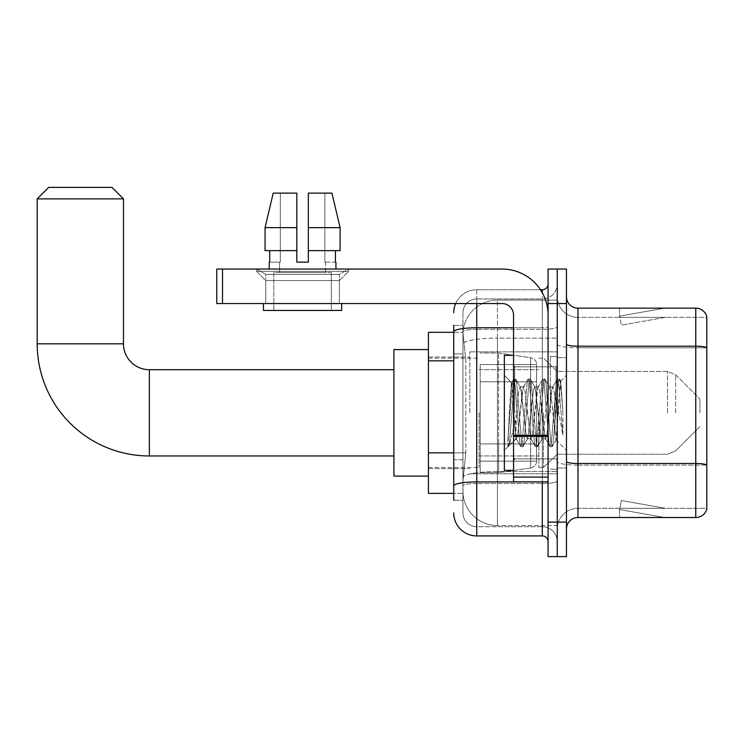 <?xml version="1.0" encoding="UTF-8"?>
<svg xmlns="http://www.w3.org/2000/svg" width="744" height="744" viewBox="0 0 744 744"><rect width="100%" height="100%" fill="white"/><g stroke="black" fill="none" stroke-linecap="round" stroke-linejoin="round"><path stroke-width="0.56" stroke-dasharray="3.72 2.79" d="M557.256 412.836L557.256 351.866L557.256 412.836M469.836 412.836L469.836 351.866L469.836 412.836M453.728 452.854L465.809 452.854L463.075 479.555L465.809 452.854L465.809 360.831L465.809 452.854L428.423 452.854L428.423 493.356L463.01 493.356L462.935 491.059A34.512 34.512 0 0 0 497.438 525.571L557.256 525.571L557.256 471.566L557.256 525.571L497.438 525.571L497.438 471.566L497.438 525.571A34.512 34.512 0 0 1 462.935 491.059L462.935 484.037L463.01 493.356L453.728 493.356M463.075 479.555L462.935 484.037L463.075 479.555M428.423 412.836L428.423 349.568L428.423 412.836M497.438 300.102L557.256 300.102L557.256 338.129L557.256 300.102L497.438 300.102A34.512 34.512 0 0 0 462.982 332.791L465.809 360.831L462.982 332.791A34.512 34.512 0 0 1 497.438 300.102L497.438 338.129L557.256 338.129L557.256 471.566L557.256 338.129L497.438 338.129L497.438 300.102A34.512 34.512 0 0 0 462.982 332.791M453.728 353.93L462.935 353.93L462.935 459.755L462.935 325.416L462.935 353.93L453.728 353.93L453.728 459.755L453.728 332.317L463.01 332.317L428.423 332.317L428.423 452.854M453.728 500.256L462.935 500.256L453.728 500.256L453.728 459.755L462.935 459.755L462.935 500.256L462.935 459.755L453.728 459.755M476.737 535.922L476.737 526.715A13.801 13.801 0 0 1 462.935 512.914L462.935 331.768L462.935 512.914A13.801 13.801 0 0 0 476.737 526.715L542.302 526.715L542.302 489.905L542.302 535.922L476.737 535.922A23.008 23.008 0 0 1 453.728 512.914M557.256 489.905L557.256 326.774L557.256 489.905M548.058 541.669L548.058 284.003L548.058 541.669M548.058 412.836L548.058 366.82L548.058 412.836M548.058 303.552L548.058 269.049L557.256 269.049L557.256 303.552L557.256 269.049L566.463 269.049L566.463 303.552L557.256 303.552L557.256 522.121L557.256 303.552L548.058 303.552L548.058 522.121L557.256 522.121L557.256 556.624L557.256 522.121L566.463 522.121L566.463 303.552M566.463 522.121L566.463 556.624L548.058 556.624L548.058 522.121M557.256 284.003L557.256 326.774L557.256 284.003A14.954 14.954 0 0 1 542.302 298.958A14.954 14.954 0 0 0 557.256 284.003A14.954 14.954 0 0 1 542.302 298.958L542.302 526.715L476.737 526.715L476.737 483.516L542.302 483.516A14.954 2.595 0 0 0 557.256 480.922A14.954 2.595 0 0 1 542.302 483.516L542.302 298.958L476.737 298.958L542.302 298.958M455.654 303.552A23.008 23.008 0 0 1 476.737 289.751L542.302 289.751A5.747 5.747 0 0 0 548.058 284.003A5.747 5.747 0 0 1 542.302 289.751L542.302 489.905L542.302 483.516L476.737 483.516L476.737 298.958L476.737 329.369L542.302 329.369A14.954 2.595 0 0 0 557.256 326.774A14.954 2.595 0 0 1 542.302 329.369L476.737 329.369L476.737 489.905L476.737 481.917L542.302 481.917A5.747 0.995 0 0 0 548.058 480.922A5.747 0.995 0 0 1 544.301 481.852M453.728 325.416L462.935 325.416L453.728 325.416L453.728 485.916A23.008 3.999 180 0 1 476.737 481.917L476.737 289.751A23.008 23.008 0 0 0 453.728 312.759A23.008 23.008 0 0 1 476.737 289.751L540.47 289.751M453.728 485.916L453.728 489.905M462.935 312.759L462.935 331.768L462.935 312.759A13.801 13.801 0 0 1 476.737 298.958A13.801 13.801 0 0 0 462.935 312.759A13.801 13.801 0 0 1 476.737 298.958M557.256 541.669A14.954 14.954 0 0 0 542.302 526.715A14.954 14.954 0 0 1 557.256 541.669A14.954 14.954 0 0 0 542.302 526.715M566.463 412.836L566.463 357.622L566.463 412.836M550.355 412.836L550.355 356.469L550.355 412.836M557.256 471.501L557.256 344.184L557.256 471.501M695.761 517.517L577.967 517.517L577.967 347.774L706.8 347.774L577.967 347.774L577.967 317.363L706.8 317.363L706.8 347.774L706.8 317.363L577.967 317.363L577.967 465.112L706.8 465.112L706.8 347.774L706.8 465.112L577.967 465.112L577.967 508.31A20.702 20.702 0 0 0 557.256 529.021A20.702 20.702 0 0 1 577.967 508.31L706.8 508.31L706.8 316.442A11.504 11.504 0 0 0 695.761 308.156L695.761 517.517A11.504 11.504 0 0 0 706.8 509.231L706.8 471.501L706.8 508.31L577.967 508.31L577.967 308.156A11.504 11.504 0 0 1 566.463 296.651L566.463 344.184L566.463 296.651M566.463 529.021L566.463 344.184L566.463 529.021A11.504 11.504 0 0 1 577.967 517.517M557.256 296.651L557.256 344.184L557.256 296.651A20.702 20.702 0 0 0 577.967 317.363A20.702 20.702 0 0 1 557.256 296.651A20.702 20.702 0 0 0 577.967 317.363M663.908 517.378A9.207 9.207 0 0 0 665.499 517.517L619.492 517.517L665.499 517.517A9.207 9.207 0 0 1 663.908 517.378A9.207 9.207 0 0 0 665.499 517.517A9.207 9.207 0 0 1 663.908 517.378A9.207 9.207 0 0 0 665.499 517.517A9.207 9.207 0 0 1 663.908 517.378L619.724 509.584L663.908 517.378M619.492 508.31L619.492 517.517L619.492 508.31M706.8 316.442A11.504 11.504 0 0 0 695.761 308.156L577.967 308.156M665.499 308.156L619.492 308.156L665.499 308.156A9.207 9.207 0 0 0 663.908 308.295A9.207 9.207 0 0 1 665.499 308.156A9.207 9.207 0 0 0 663.908 308.295A9.207 9.207 0 0 1 665.499 308.156A9.207 9.207 0 0 0 663.908 308.295A9.207 9.207 0 0 1 665.499 308.156M665.499 508.31L619.947 508.31L665.499 508.31L619.947 508.31L665.499 508.31L619.947 508.31L665.499 508.31L621.324 500.526L619.947 508.31L621.324 500.526L619.947 508.31L621.324 500.526L619.947 508.31L621.324 500.526L665.499 508.31M619.947 317.363L619.724 316.088L663.908 308.295L619.724 316.088L619.947 317.363L619.724 316.088L663.908 308.295L619.724 316.088L619.947 317.363L619.724 316.088L663.908 308.295L619.724 316.088L619.947 317.363L665.499 317.363L619.947 317.363L665.499 317.363L619.947 317.363L665.499 317.363L619.947 317.363L621.324 325.147L619.947 317.363M619.492 308.156L619.492 317.363L619.492 308.156M665.499 317.363L621.324 325.147L665.499 317.363M513.546 412.836L513.546 355.316L513.546 412.836M513.546 470.357L504.348 470.357L504.348 355.316L504.348 450.334L504.348 355.316L513.546 355.316M513.899 412.836L512.7 391.902L511.37 382.649L509.268 412.836L507.938 446.539L509.305 445.117L515.843 419.439L515.843 438.83L516.42 412.836L515.843 419.439L509.305 445.117L507.938 446.744L507.938 439.192L510.031 412.836L512.467 383.476L513.388 379.189L512.467 383.476L507.938 439.192L511.37 382.649L513.686 378.928L511.37 382.649L504.348 375.339L511.584 382.574L515.843 438.83L516.42 438.83L515.843 438.095L515.843 438.83L508.571 446.112L516.42 438.83L515.843 438.095L513.899 412.836M527.375 412.836L524.948 390.321L523.73 386.843L523.339 387.168L517.638 435.352L516.42 438.83L517.638 435.352L522.511 390.321L523.339 387.168L527.998 379.189L527.077 383.476L522.204 442.196L520.986 446.744L519.768 442.196L514.904 383.476L513.686 378.928L515.508 378.928L514.29 383.476L509.426 442.196L508.208 446.744L509.305 445.117L508.505 446.484L509.426 442.196L514.29 383.476L515.806 379.189L513.686 378.928L514.904 383.476L519.768 442.196L520.688 446.484L522.818 446.744L521.6 442.196L516.727 383.476L515.806 379.189L520.456 387.168L520.075 386.843L518.856 390.321L516.42 412.836L518.856 390.321L520.075 386.843L523.73 386.843L527.998 379.189L527.077 383.476L522.204 442.196L520.986 446.744L522.818 446.744L521.6 442.196L516.727 383.476L515.806 379.189L520.075 386.843L523.73 386.843L524.948 390.321L530.649 438.504L527.375 412.836M523.73 412.836L521.293 390.321L520.456 387.168L526.166 435.352L527.375 438.83L526.166 435.352L523.73 412.836M541.985 412.836L539.549 390.321L538.34 386.843L537.949 387.168L532.248 435.352L531.03 438.83L530.649 438.504L535.299 446.484L534.378 442.196L529.514 383.476L527.998 379.189L530.119 378.928L528.9 383.476L524.027 442.196L522.818 446.744L527.766 438.504L531.03 438.83L535.299 446.484L534.378 442.196L529.514 383.476L528.296 378.928L530.119 378.928L528.9 383.476L524.027 442.196L523.116 446.484L527.375 438.83L531.03 438.83L532.248 435.352L537.121 390.321L537.949 387.168L542.599 379.189L541.688 383.476L536.815 442.196L535.299 446.484L537.419 446.744L536.21 442.196L531.337 383.476L530.119 378.928L535.066 387.168L534.685 386.843L533.467 390.321L527.766 438.504L533.467 390.321L534.685 386.843L538.34 386.843L542.599 379.189L541.688 383.476L536.815 442.196L535.596 446.744L537.419 446.744L536.21 442.196L531.337 383.476L530.416 379.189L534.685 386.843L538.34 386.843L539.549 390.321L545.259 438.504L541.985 412.836M538.34 412.836L535.066 387.168L540.767 435.352L541.985 438.83L540.767 435.352L538.34 412.836M554.959 396.134L554.959 432.478L550.514 390.321L549.295 386.843L548.077 390.321L543.204 435.352L541.985 438.83L545.64 438.83L549.909 446.484L548.988 442.196L544.115 383.476L542.599 379.189L544.729 378.928L543.511 383.476L538.637 442.196L537.419 446.744L542.376 438.504L545.64 438.83L549.909 446.484L548.988 442.196L544.115 383.476L542.897 378.928L544.729 378.928L543.511 383.476L538.637 442.196L537.717 446.484L542.376 438.504L543.204 435.352L548.077 390.321L549.295 386.843L552.941 386.843L551.732 390.321L546.859 435.352L545.64 438.83L546.859 435.352L551.732 390.321L552.559 387.168L557.21 379.189L556.289 383.476L551.425 442.196L549.909 446.484L552.029 446.744L550.811 442.196L545.947 383.476L544.729 378.928L549.677 387.168L552.941 386.843L557.21 379.189L556.289 383.476L551.425 442.196L550.207 446.744L552.029 446.744L550.811 442.196L545.947 383.476L545.026 379.189L549.677 387.168L550.514 390.321L556.001 439.871L559.507 390.907L560.827 381.244L562.864 410.883L562.864 435.305L558.837 412.836L552.941 386.843L554.959 396.134L554.959 432.478L556.233 439.778L560.632 381.17L562.864 410.883L560.558 383.476L559.339 378.928L558.121 383.476L553.248 442.196L552.029 446.744L553.248 442.196L558.121 383.476L559.339 378.928L560.558 383.476L562.864 410.883L562.864 435.305L558.725 383.476L557.21 379.189L559.339 378.928L557.507 378.928L558.725 383.476L562.864 435.305L558.837 412.836L554.959 396.134M265.766 274.359L256.568 269.049L348.592 269.049L256.568 269.049L256.568 271.346L348.592 271.346L256.568 271.346L348.592 271.346L256.568 271.346L265.766 280.553L265.766 303.552L339.385 303.552L265.766 303.552L339.385 303.552L265.766 303.552L339.385 303.552L265.766 303.552L339.385 303.552L265.766 303.552L265.766 274.359L339.385 274.359L348.592 269.049L256.568 269.049L348.592 269.049L348.592 271.346L339.385 280.553L265.766 280.553L339.385 280.553L339.385 303.552L339.385 274.359L265.766 274.359L256.568 269.049L348.592 269.049L256.568 269.049L256.568 271.346L265.766 280.553L265.766 303.552L265.766 274.359L339.385 274.359L348.592 269.049L256.568 269.049L348.592 269.049L348.592 271.346L339.385 280.553L265.766 280.553L339.385 280.553L339.385 303.552L339.385 274.359L265.766 274.359M513.546 481.852L548.058 481.852L513.546 481.852L513.546 477.099L513.546 481.852L548.058 481.852L548.058 315.056A46.016 46.016 0 0 0 502.042 269.049L216.764 269.049L222.512 269.049L216.764 269.049L216.764 303.552L216.764 269.049L216.764 303.552L502.042 303.552A11.504 11.504 0 0 1 513.546 315.056L513.546 481.852M513.546 435.342L548.058 435.342L548.058 315.056A46.016 46.016 0 0 0 502.042 269.049L222.512 269.049L222.512 303.552L502.042 303.552A11.504 11.504 0 0 1 513.546 315.056L513.546 435.342L548.058 435.342L548.058 481.852L548.058 315.056A46.016 46.016 0 0 0 502.042 269.049L222.512 269.049L222.512 303.552L216.764 303.552L502.042 303.552A11.504 11.504 0 0 1 513.546 315.056L513.546 435.342L548.058 435.342L548.058 481.852M331.34 272.499L331.34 310.462L273.82 310.462L331.34 310.462L273.82 310.462L331.34 310.462L331.34 272.499L273.82 272.499L273.82 310.462L273.82 272.499L331.34 272.499M308.332 227.636L340.101 227.636L331.926 193.124L308.332 193.124L308.332 250.644L335.442 250.644L308.332 250.644L308.332 262.148L296.828 262.148L308.332 262.148L296.828 262.148L296.828 250.644L265.059 250.644L269.719 250.644L269.719 262.148L269.216 262.148L269.719 262.148L269.719 250.644L296.828 250.644L265.059 250.644L296.828 250.644L269.719 250.644L296.828 250.644L296.828 227.636L265.059 227.636L296.828 227.636L296.828 262.148L296.828 193.124L296.828 227.636L296.828 193.124L273.225 193.124L296.828 193.124L280.302 193.124L280.302 262.148L280.302 193.124L296.828 193.124L296.828 262.148L296.828 250.644L296.828 262.148L308.332 262.148L308.332 193.124L324.858 193.124L324.858 262.148L325.584 262.148L324.858 262.148L324.858 193.124L331.926 193.124L308.332 193.124L308.332 250.644L335.442 250.644L335.442 262.148L335.442 250.644L308.332 250.644L340.101 250.644L308.332 250.644L308.332 227.636L340.101 227.636L340.101 250.644L340.101 227.636L308.332 227.636L308.332 193.124L331.926 193.124L308.332 193.124L308.332 262.148L308.332 193.124L324.858 193.124L324.858 262.148L335.935 262.148L335.935 269.049L269.216 269.049L335.935 269.049M325.584 262.148L325.584 272.499L279.577 272.499L325.584 272.499L279.577 272.499L325.584 272.499L325.584 262.148L324.858 262.148L325.584 262.148M279.577 262.148L279.577 272.499L279.577 262.148L280.302 262.148L269.719 262.148L280.302 262.148L280.302 193.124L273.225 193.124L296.828 193.124L296.828 227.636L296.828 193.124L273.225 193.124L265.059 227.636L265.059 250.644L265.059 227.636L265.059 250.644L296.828 250.644L296.828 193.124L273.225 193.124L280.302 193.124L280.302 262.148L279.577 262.148M269.216 262.148L269.216 269.049M335.935 262.148L324.858 262.148L324.858 193.124L308.332 193.124L308.332 262.148M341.691 303.552L263.469 303.552L263.469 310.462L341.691 310.462L263.469 310.462L341.691 310.462L341.691 303.552L263.469 303.552M428.423 476.104L393.911 476.104L393.911 349.568L393.911 476.104L393.911 369.703L149.358 369.703L149.358 455.97A112.158 112.158 0 0 1 37.2 343.821L37.2 198.881L123.476 198.881L37.2 198.881L123.476 198.881L111.972 187.376L48.704 187.376L111.972 187.376L48.704 187.376L37.2 198.881M149.358 369.703A25.882 25.882 0 0 1 123.476 343.821L123.476 198.881M699.899 412.836L699.899 399.035L699.899 412.836M543.455 412.836L543.455 467.474L543.455 412.836M538.851 412.836L538.851 467.474L538.851 412.836M479.034 412.836L479.034 467.474L479.034 412.836M480.187 381.774L480.187 472.654L480.187 443.898L536.554 443.898L536.554 461.15L536.554 364.523L536.554 381.784L480.187 381.774L480.187 461.15L480.187 443.898L536.554 443.898L536.554 461.15L536.554 364.523L536.554 381.784L480.187 381.774L480.187 472.654L480.187 443.898L536.554 443.889L536.554 461.159L480.187 461.15L480.187 443.898L498.592 443.898L498.592 472.654L498.592 353.019L498.592 381.774L480.187 381.774L480.187 364.523L480.187 461.15L536.554 461.159C536.74 464.312 534.769 466.581 530.649 467.995L530.649 443.898L536.554 443.898L536.554 461.159C536.74 464.312 534.769 466.581 530.649 467.995L530.649 443.898L498.592 443.898L498.592 472.654L498.592 353.019L498.592 381.774L530.649 381.774L530.649 357.678L530.649 467.995L498.592 472.654L480.187 472.654L498.592 472.654L530.649 467.995L530.649 357.678C534.769 359.092 536.74 361.361 536.554 364.514L480.187 364.523L536.554 364.523L536.554 381.774L480.187 381.774M393.911 369.703L393.911 412.836L393.911 349.568L428.423 349.568M536.554 381.774L530.649 381.774L530.649 357.678L498.592 353.019L480.187 353.019L498.592 353.019L530.649 357.678C534.769 359.092 536.74 361.361 536.554 364.514L536.554 381.774M335.442 250.644L340.101 250.644L335.442 250.644L335.442 262.148L324.858 262.148L335.442 262.148M308.332 250.644L340.101 250.644M269.719 250.644L269.719 262.148L280.302 262.148L269.719 262.148M265.059 227.636L296.828 227.636M296.828 262.148L296.828 250.644M497.438 471.566A34.512 5.989 180 0 0 463.345 476.634A34.512 5.989 180 0 1 497.438 471.566L557.256 471.566L497.438 471.566L497.438 338.129L497.438 471.566M463.838 342.761A34.512 5.989 180 0 1 497.438 338.129A34.512 5.989 180 0 0 463.838 342.761M462.935 491.059A34.512 34.512 0 0 0 497.438 525.571M453.728 360.831L428.423 360.831M453.728 331.768A23.008 3.999 180 0 1 476.737 327.779L542.302 327.779L542.302 292.783M513.546 327.779L542.302 327.779A5.747 0.995 -0 0 0 548.058 326.774A5.747 0.995 0 0 1 542.302 327.779L542.302 481.852M476.737 289.751L476.737 303.552M476.737 329.369A13.801 2.399 180 0 0 462.935 331.768A13.801 2.399 180 0 1 476.737 329.369M476.737 483.516A13.801 2.399 180 0 0 462.935 485.916A13.801 2.399 180 0 1 476.737 483.516M476.737 526.715A13.801 13.801 0 0 1 462.935 512.914M577.967 465.112A20.702 3.599 0 0 1 557.256 461.513A20.702 3.599 0 0 0 577.967 465.112M706.8 464.954A11.504 2 180 0 0 695.761 463.512L577.967 463.512A11.504 2 0 0 1 566.463 461.513M566.463 344.184A11.504 2 0 0 0 577.967 346.183L695.761 346.183A11.504 2 180 0 1 706.8 347.615M557.256 344.184A20.702 3.599 0 0 0 577.967 347.774A20.702 3.599 0 0 1 557.256 344.184M557.256 529.021A20.702 20.702 0 0 1 577.967 508.31M556.112 412.836L556.112 366.82L556.112 412.836M514.699 412.836L514.699 366.82L514.699 412.836M548.058 436.337L513.546 436.337M513.546 477.099L548.058 477.099M123.476 343.821L37.2 343.821M675.664 412.836L675.664 374.79L675.664 412.836M667.526 412.836L667.526 371.423L667.526 412.836M222.512 303.552L222.512 269.049M469.836 351.866L557.256 351.866L469.836 351.866M428.423 357.046L469.836 357.046L428.423 357.046M428.423 468.627L469.836 468.627L428.423 468.627M469.836 473.807L557.256 473.807L469.836 473.807M548.058 366.82L513.546 366.82L548.058 366.82M548.058 458.853L513.546 458.853L548.058 458.853M557.256 357.622L566.463 357.622L557.256 357.622M550.355 469.204L557.256 469.204L550.355 469.204M550.355 356.469L557.256 356.469L550.355 356.469M557.256 468.05L566.463 468.05L557.256 468.05M514.699 366.82L556.112 366.82L557.256 365.676L556.112 366.82L514.699 366.82L513.546 365.676M514.699 458.853L556.112 458.853L557.256 459.997L556.112 458.853L514.699 458.853L513.546 459.997M560.632 381.17L566.463 375.339L560.632 381.17M555.991 439.871L566.463 450.334L555.991 439.871M507.938 446.744L504.348 450.334L507.938 446.744M556.233 439.788L552.327 446.484L556.233 439.788M560.827 381.244L559.637 379.189L560.827 381.244M516.038 438.504L520.688 446.484L516.038 438.504M393.911 455.97L149.358 455.97M699.899 426.638L675.664 450.883L667.526 454.249L675.664 450.883L699.899 426.638M557.256 454.249L667.526 454.249L557.256 454.249L543.455 467.474L538.851 467.474L543.455 467.474L557.256 454.249M479.034 455.97L538.851 455.97L479.034 455.97M428.423 467.474L479.034 467.474L428.423 467.474M428.423 358.199L479.034 358.199L428.423 358.199M479.034 369.703L538.851 369.703L479.034 369.703M538.851 358.199L543.455 358.199L557.256 371.423L667.526 371.423L675.664 374.79L699.899 399.035L675.664 374.79L667.526 371.423L557.256 371.423L543.455 358.199L538.851 358.199"/><path stroke-width="1.12" d="M453.728 353.93L453.728 325.416L453.728 332.317L428.423 332.317L428.423 493.356L453.728 493.356M453.728 500.256L453.728 325.416M476.737 303.552L476.737 535.922L542.302 535.922A5.747 5.747 0 0 1 548.058 541.669A5.747 5.747 0 0 0 542.302 535.922L542.302 481.852M548.058 522.121L548.058 556.624L557.256 556.624L557.256 522.121L557.256 556.624L566.463 556.624L566.463 522.121L557.256 522.121L557.256 303.552L557.256 522.121L548.058 522.121L548.058 303.552L557.256 303.552L557.256 269.049L557.256 303.552L566.463 303.552L566.463 522.121M566.463 303.552L566.463 269.049L548.058 269.049L548.058 303.552M540.47 289.751L542.302 289.751A5.747 5.747 0 0 0 548.058 284.003M453.728 489.905L453.728 459.755M453.728 312.759A23.008 23.008 0 0 1 455.654 303.552M476.737 535.922A23.008 23.008 0 0 1 453.728 512.914M566.463 529.021A11.504 11.504 0 0 1 577.967 517.517L695.761 517.517L695.761 308.156L577.967 308.156A11.504 11.504 0 0 1 566.463 296.651A11.504 11.504 0 0 0 577.967 308.156L577.967 517.517M706.8 316.442A11.504 11.504 0 0 0 695.761 308.156A11.504 11.504 0 0 1 706.8 316.442L706.8 509.231A11.504 11.504 0 0 1 695.761 517.517M308.332 262.148L296.828 262.148L308.332 262.148L296.828 262.148L308.332 262.148L308.332 193.124L331.926 193.124L340.101 227.636L340.101 250.644L308.332 250.644M296.828 227.636L296.828 250.644L296.828 227.636L265.059 227.636L273.225 193.124L265.059 227.636L273.225 193.124L296.828 193.124L296.828 262.148M393.911 455.97L149.358 455.97A112.158 112.158 0 0 1 37.2 343.821L37.2 198.881L48.704 187.376L111.972 187.376L123.476 198.881L37.2 198.881M149.358 455.97L149.358 369.703A25.882 25.882 0 0 1 123.476 343.821L123.476 198.881M428.423 349.568L393.911 349.568L393.911 476.104L428.423 476.104M548.058 481.852L513.546 481.852L513.546 435.342L548.058 435.342L548.058 315.056A46.016 46.016 0 0 0 502.042 269.049L222.512 269.049L222.512 303.552L502.042 303.552A11.504 11.504 0 0 1 513.546 315.056L513.546 435.342M222.512 303.552L216.764 303.552L216.764 269.049L222.512 269.049M269.216 262.148L269.719 262.148L269.216 262.148L269.216 269.049M335.935 262.148L335.442 262.148L335.935 262.148L335.935 269.049M335.442 250.644L335.442 262.148M269.719 262.148L269.719 250.644M263.469 303.552L263.469 310.462L341.691 310.462L341.691 303.552M296.828 250.644L265.059 250.644L265.059 227.636M340.101 250.644L340.101 227.636L308.332 227.636M340.101 227.636L331.926 193.124L340.101 227.636M513.546 355.316L504.348 355.316L504.348 470.357L513.546 470.357M453.728 360.831L428.423 360.831M453.728 452.854L428.423 452.854M544.301 481.852A5.747 0.995 0 0 1 542.302 481.917L476.737 481.917A23.008 3.999 180 0 0 453.728 485.916M453.728 331.768A23.008 3.999 180 0 1 476.737 327.779L513.546 327.779M542.302 292.783L542.302 289.751M706.8 347.615A11.504 2 180 0 0 695.761 346.183L577.967 346.183A11.504 2 -0 0 1 566.463 344.184M706.8 464.954A11.504 2 180 0 0 695.761 463.512L577.967 463.512A11.504 2 0 0 1 566.463 461.513M37.2 343.821L123.476 343.821M548.058 436.337L513.546 436.337M513.546 477.099L548.058 477.099M393.911 369.703L149.358 369.703M514.699 366.82L513.546 365.676M514.699 458.853L513.546 459.997"/></g></svg>
